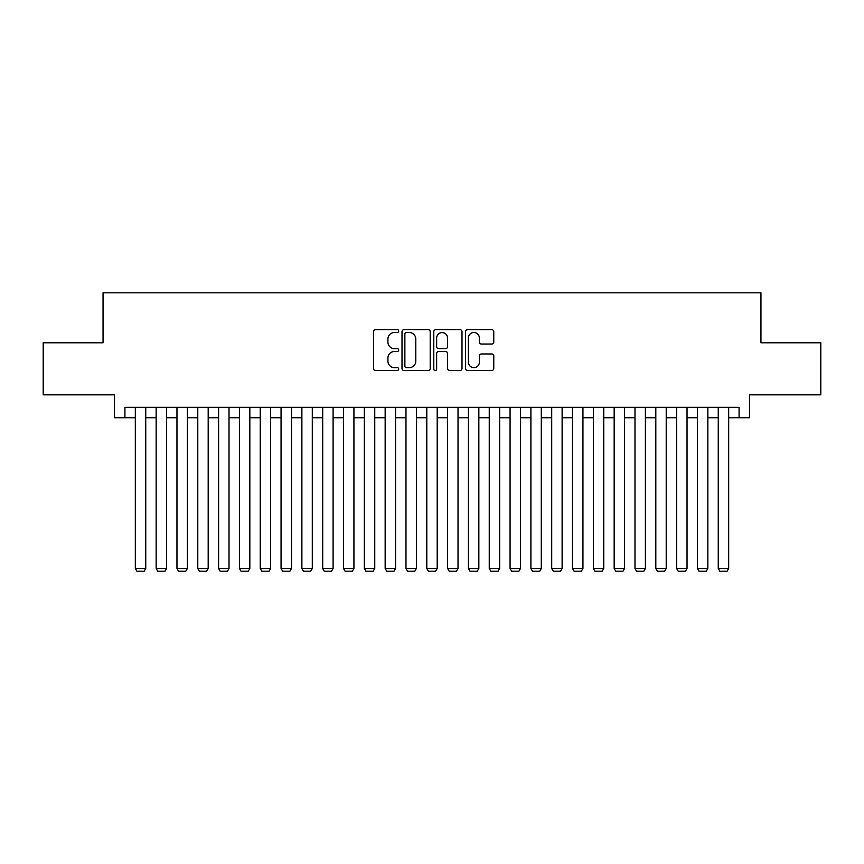 <?xml version="1.0" encoding="UTF-8"?>
<svg xmlns="http://www.w3.org/2000/svg" width="864" height="864" viewBox="0 0 864 864"><rect width="100%" height="100%" fill="white"/><g stroke="black" fill="none" stroke-linecap="round" stroke-linejoin="round"><path stroke-width="1.3" d="M398.693 331.074A1.426 1.426 0 0 0 397.256 329.638L375.548 329.638A2.041 2.041 0 0 0 373.507 331.679L373.507 368.464A2.041 2.041 0 0 0 375.548 370.516L397.256 370.516A1.426 1.426 0 0 0 398.693 369.079A1.426 1.426 0 0 0 397.256 367.654L394.448 367.654A6.534 6.534 0 0 1 387.914 361.109L387.914 358.042A6.534 6.534 0 0 1 394.448 351.508L397.256 351.508A1.426 1.426 0 0 0 398.693 350.071A1.426 1.426 0 0 0 397.256 348.646L394.448 348.646A6.534 6.534 0 0 1 387.914 342.112L387.914 339.044A6.534 6.534 0 0 1 394.448 332.5L397.256 332.5A1.426 1.426 0 0 0 398.693 331.074M491.724 344.045A2.041 2.041 0 0 0 493.765 342.004L493.765 331.679A2.041 2.041 0 0 0 491.724 329.638L467.608 329.638A2.041 2.041 0 0 0 465.566 331.679L465.566 368.464A2.041 2.041 0 0 0 467.608 370.516L491.724 370.516A2.041 2.041 0 0 0 493.765 368.464L493.765 356A2.041 2.041 0 0 0 491.724 353.959L481.399 353.959A2.041 2.041 0 0 0 479.358 356L479.358 362.189A5.465 5.465 0 0 1 473.893 367.654A5.465 5.465 0 0 1 468.428 362.189L468.428 337.964A5.465 5.465 0 0 1 473.893 332.5A5.465 5.465 0 0 1 479.358 337.964L479.358 342.004A2.041 2.041 0 0 0 481.399 344.045L491.724 344.045M124.913 417.744L124.913 407.333L739.087 407.333L739.087 417.744L749.498 417.744L749.498 394.837L820.8 394.837L820.8 342.792L760.946 342.792L760.946 292.82L103.054 292.82L103.054 342.792L43.2 342.792L43.2 394.837L114.502 394.837L114.502 417.744L135.324 417.744M430.207 331.679A2.041 2.041 0 0 0 428.166 329.638L404.05 329.638A2.041 2.041 0 0 0 402.008 331.679L402.008 368.464A2.041 2.041 0 0 0 404.05 370.516L428.166 370.516A2.041 2.041 0 0 0 430.207 368.464L430.207 331.679M435.834 329.638L459.95 329.638A2.041 2.041 0 0 1 461.992 331.679L461.992 368.464A2.041 2.041 0 0 1 459.95 370.516L449.626 370.516A2.041 2.041 0 0 1 447.584 368.464L447.584 353.549A2.041 2.041 0 0 0 445.543 351.508L438.696 351.508A2.041 2.041 0 0 0 436.644 353.549L436.644 369.079A1.426 1.426 0 0 1 435.218 370.516A1.426 1.426 0 0 1 433.793 369.079L433.793 331.679A2.041 2.041 0 0 1 435.834 329.638M145.735 417.744L156.146 417.744M166.558 417.744L176.969 417.744M187.369 417.744L197.78 417.744M208.192 417.744L218.603 417.744M229.014 417.744L239.425 417.744M249.836 417.744L260.237 417.744M270.648 417.744L281.059 417.744M291.47 417.744L301.882 417.744M312.293 417.744L322.704 417.744M333.104 417.744L343.516 417.744M353.927 417.744L364.338 417.744M374.749 417.744L385.16 417.744M395.572 417.744L405.972 417.744M416.383 417.744L426.794 417.744M437.206 417.744L447.617 417.744M458.028 417.744L468.428 417.744M478.84 417.744L489.251 417.744M499.662 417.744L510.073 417.744M520.484 417.744L530.896 417.744M541.296 417.744L551.707 417.744M562.118 417.744L572.53 417.744M582.941 417.744L593.352 417.744M603.763 417.744L614.164 417.744M624.575 417.744L634.986 417.744M645.397 417.744L655.808 417.744M666.22 417.744L676.631 417.744M687.031 417.744L697.442 417.744M707.854 417.744L718.265 417.744M728.676 417.744L739.087 417.744M406.307 332.5A1.426 1.426 0 0 0 404.87 333.936L404.87 366.217A1.426 1.426 0 0 0 406.307 367.654L409.266 367.654A6.534 6.534 0 0 0 415.8 361.109L415.8 339.044A6.534 6.534 0 0 0 409.266 332.5L406.307 332.5M447.584 338.072A5.465 5.465 0 0 0 442.12 332.608A5.465 5.465 0 0 0 436.644 338.072L436.644 346.604A2.041 2.041 0 0 0 438.696 348.646L445.543 348.646A2.041 2.041 0 0 0 447.584 346.604L447.584 338.072M145.735 407.333L145.735 568.469L135.324 568.469L135.324 407.333M145.735 568.469L144.169 571.18L136.89 571.18L135.324 568.469M166.558 407.333L166.558 568.469L156.146 568.469L156.146 407.333M166.558 568.469L164.992 571.18L157.702 571.18L156.146 568.469M187.369 407.333L187.369 568.469L176.969 568.469L176.969 407.333M187.369 568.469L185.814 571.18L178.524 571.18L176.969 568.469M208.192 407.333L208.192 568.469L197.78 568.469L197.78 407.333M208.192 568.469L206.636 571.18L199.346 571.18L197.78 568.469M229.014 407.333L229.014 568.469L218.603 568.469L218.603 407.333M229.014 568.469L227.448 571.18L220.169 571.18L218.603 568.469M249.836 407.333L249.836 568.469L239.425 568.469L239.425 407.333M249.836 568.469L248.27 571.18L240.98 571.18L239.425 568.469M270.648 407.333L270.648 568.469L260.237 568.469L260.237 407.333M270.648 568.469L269.093 571.18L261.803 571.18L260.237 568.469M291.47 407.333L291.47 568.469L281.059 568.469L281.059 407.333M291.47 568.469L289.904 571.18L282.625 571.18L281.059 568.469M312.293 407.333L312.293 568.469L301.882 568.469L301.882 407.333M312.293 568.469L310.727 571.18L303.437 571.18L301.882 568.469M333.104 407.333L333.104 568.469L322.704 568.469L322.704 407.333M333.104 568.469L331.549 571.18L324.259 571.18L322.704 568.469M353.927 407.333L353.927 568.469L343.516 568.469L343.516 407.333M353.927 568.469L352.372 571.18L345.082 571.18L343.516 568.469M374.749 407.333L374.749 568.469L364.338 568.469L364.338 407.333M374.749 568.469L373.183 571.18L365.904 571.18L364.338 568.469M395.572 407.333L395.572 568.469L385.16 568.469L385.16 407.333M395.572 568.469L394.006 571.18L386.716 571.18L385.16 568.469M416.383 407.333L416.383 568.469L405.972 568.469L405.972 407.333M416.383 568.469L414.828 571.18L407.538 571.18L405.972 568.469M437.206 407.333L437.206 568.469L426.794 568.469L426.794 407.333M437.206 568.469L435.64 571.18L428.36 571.18L426.794 568.469M458.028 407.333L458.028 568.469L447.617 568.469L447.617 407.333M458.028 568.469L456.462 571.18L449.172 571.18L447.617 568.469M478.84 407.333L478.84 568.469L468.428 568.469L468.428 407.333M478.84 568.469L477.284 571.18L469.994 571.18L468.428 568.469M499.662 407.333L499.662 568.469L489.251 568.469L489.251 407.333M499.662 568.469L498.096 571.18L490.817 571.18L489.251 568.469M520.484 407.333L520.484 568.469L510.073 568.469L510.073 407.333M520.484 568.469L518.918 571.18L511.628 571.18L510.073 568.469M541.296 407.333L541.296 568.469L530.896 568.469L530.896 407.333M541.296 568.469L539.741 571.18L532.451 571.18L530.896 568.469M562.118 407.333L562.118 568.469L551.707 568.469L551.707 407.333M562.118 568.469L560.563 571.18L553.273 571.18L551.707 568.469M582.941 407.333L582.941 568.469L572.53 568.469L572.53 407.333M582.941 568.469L581.375 571.18L574.096 571.18L572.53 568.469M603.763 407.333L603.763 568.469L593.352 568.469L593.352 407.333M603.763 568.469L602.197 571.18L594.907 571.18L593.352 568.469M624.575 407.333L624.575 568.469L614.164 568.469L614.164 407.333M624.575 568.469L623.02 571.18L615.73 571.18L614.164 568.469M645.397 407.333L645.397 568.469L634.986 568.469L634.986 407.333M645.397 568.469L643.831 571.18L636.552 571.18L634.986 568.469M666.22 407.333L666.22 568.469L655.808 568.469L655.808 407.333M666.22 568.469L664.654 571.18L657.364 571.18L655.808 568.469M687.031 407.333L687.031 568.469L676.631 568.469L676.631 407.333M687.031 568.469L685.476 571.18L678.186 571.18L676.631 568.469M707.854 407.333L707.854 568.469L697.442 568.469L697.442 407.333M707.854 568.469L706.298 571.18L699.008 571.18L697.442 568.469M728.676 407.333L728.676 568.469L718.265 568.469L718.265 407.333M728.676 568.469L727.11 571.18L719.831 571.18L718.265 568.469"/></g></svg>
